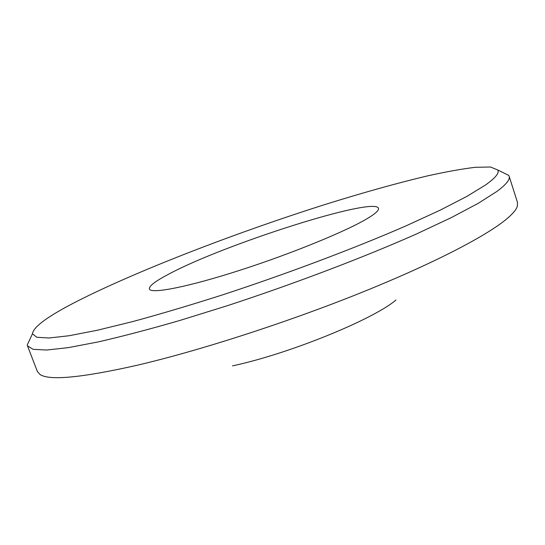 <?xml version="1.0" encoding="UTF-8"?>
<svg xmlns="http://www.w3.org/2000/svg" width="545" height="545" viewBox="0 0 545 545"><rect width="100%" height="100%" fill="white"/><g stroke="black" fill="none" stroke-linecap="round" stroke-linejoin="round"><path stroke-width="0.82" d="M395.997 299.995C373.202 319.527 288.864 353.896 232.49 365.872M368.263 217.973C347.894 230.549 292.1 253.493 239.868 270.286C187.569 287.147 150.692 294.225 149.391 288.973C148.86 286.091 155.468 281.057 169.229 273.876C224.581 244.215 374.749 196.234 378.482 208.299C379.129 210.159 375.723 213.388 368.263 217.973M502.66 172.397L508.723 175.388L509.132 176.233L517.518 202.502L517.266 206.555C516.054 210.023 512.245 214.383 505.855 219.628C484.58 237.075 429.862 265.265 356.478 294.532C283.141 323.757 197.685 351.137 136.884 365.32C81.879 377.685 49.629 380.778 40.139 374.579L37.407 371.581L27.482 345.85L27.264 344.937L30.125 338.806M509.132 176.233C510.29 179.462 506.182 184.551 496.815 191.499L478.312 203.278L451.369 217.584L416.475 233.975C363.965 257.281 294.607 283.673 227.721 305.582L179.578 320.549C149.255 329.309 122.196 336.415 98.386 341.885L68.432 347.615L46.632 350.033L33.088 349.331L27.482 345.85M83.957 297.829C145.059 267.697 239.97 231.414 325.692 204.307C362.725 192.732 396.379 183.324 426.653 176.09C445.612 171.859 461.847 168.93 475.349 167.295L490.507 167.008L497.714 169.965C499.608 172.874 495.494 177.915 485.391 185.075L466.922 196.37L440.197 210.152L405.759 225.984C354.046 248.506 286.241 274.053 221.468 295.227C189.64 305.364 160.162 314.118 133.028 321.502L97.337 330.25L69.099 335.74L48.9 338.009L36.794 337.26L32.448 333.812C33.395 326.319 50.562 314.322 83.957 297.829M497.714 169.965L508.723 175.388M32.448 333.812L27.264 344.937"/></g></svg>
